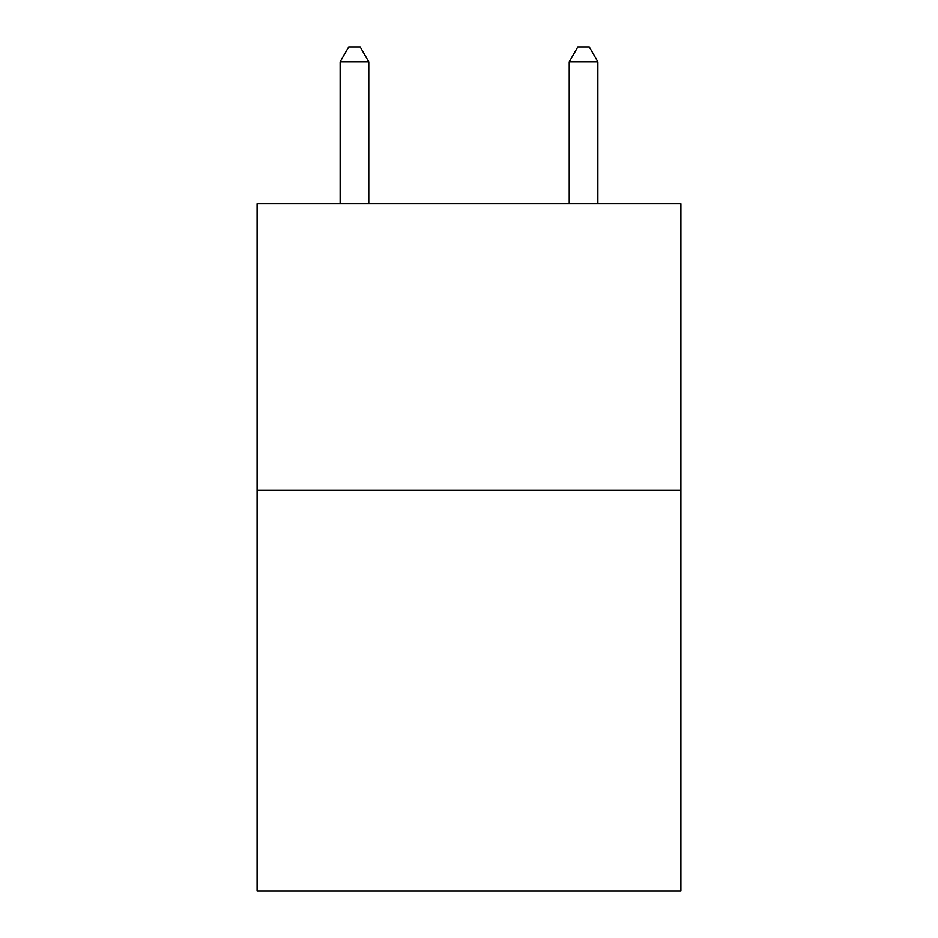 <?xml version="1.0" encoding="UTF-8"?>
<svg xmlns="http://www.w3.org/2000/svg" width="938" height="938" viewBox="0 0 938 938"><rect width="100%" height="100%" fill="white"/><g stroke="black" fill="none" stroke-linecap="round" stroke-linejoin="round"><path stroke-width="1.41" d="M680.906 490.187L680.906 891.1L257.094 891.1L257.094 203.827L680.906 203.827L680.906 490.187L257.094 490.187M368.775 203.827L368.775 61.791L340.131 61.791L340.131 203.827M340.131 61.791L348.725 46.9L360.18 46.9L368.775 61.791M597.869 203.827L597.869 61.791L569.225 61.791L569.225 203.827M569.225 61.791L577.82 46.9L589.275 46.9L597.869 61.791"/></g></svg>
